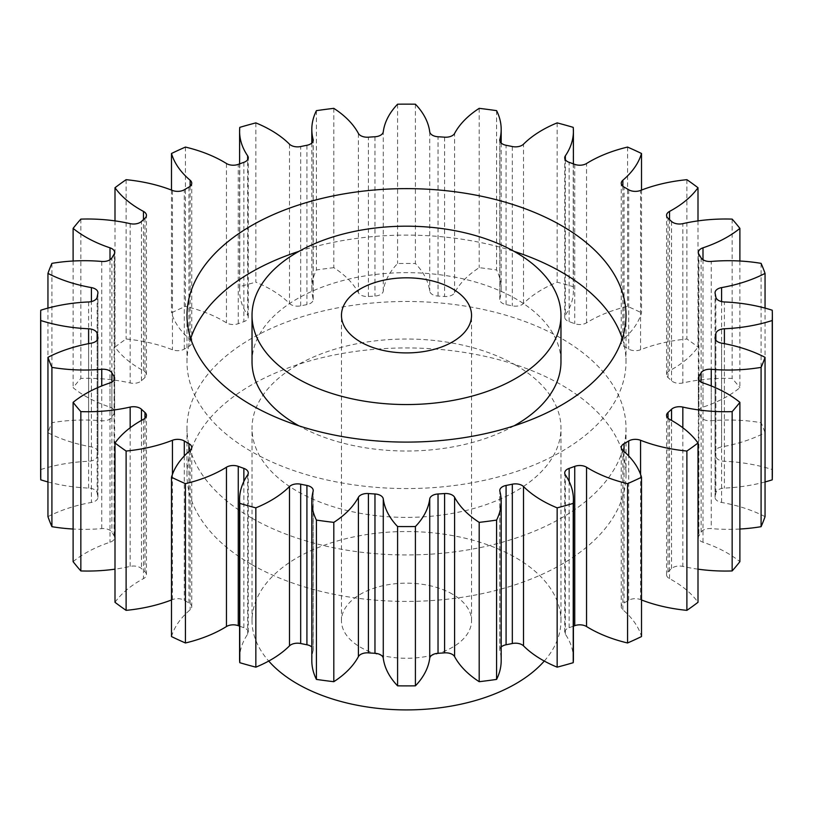 <?xml version="1.0" encoding="UTF-8"?>
<svg xmlns="http://www.w3.org/2000/svg" width="813" height="813" viewBox="0 0 813 813"><rect width="100%" height="100%" fill="white"/><g stroke="black" fill="none" stroke-linecap="round" stroke-linejoin="round"><path stroke-width="0.61" stroke-dasharray="4.07 3.05" d="M251.278 517.83A219.51 126.737 180 0 1 186.99 428.217A219.51 126.737 180 0 1 322.497 311.125A219.51 126.737 180 0 1 561.722 338.604A219.51 126.737 180 0 1 626.01 428.217A219.51 126.737 180 0 1 490.503 545.299A219.51 126.737 180 0 1 251.278 517.83M251.278 564.293A219.51 126.737 180 0 1 186.99 474.68A219.51 126.737 180 0 1 322.497 357.598A219.51 126.737 180 0 1 561.722 385.067A219.51 126.737 180 0 1 626.01 474.68A219.51 126.737 180 0 1 490.503 591.773A219.51 126.737 180 0 1 251.278 564.293M252.03 361.836A154.47 89.186 180 0 1 347.385 279.438A154.47 89.186 180 0 1 515.727 298.767A154.47 89.186 180 0 1 560.97 361.836M514.06 425.839A154.47 89.186 180 0 1 298.94 425.839M622.291 338.604A219.51 126.737 180 0 1 626.01 361.836A219.51 126.737 180 0 1 490.503 478.918A219.51 126.737 180 0 1 251.278 451.449A219.51 126.737 180 0 1 186.99 361.836A219.51 126.737 180 0 1 190.709 338.604M298.94 251.359A219.51 126.737 180 0 1 514.06 251.359M452.485 594.171A65.04 37.55 0 0 0 381.612 586.031A65.04 37.55 0 0 0 341.46 620.726A65.04 37.55 0 0 0 360.515 647.27A65.04 37.55 0 0 0 431.388 655.41A65.04 37.55 0 0 0 471.54 620.726A65.04 37.55 0 0 0 452.485 594.171M544.273 661.06A154.47 89.186 0 0 0 560.97 620.726A154.47 89.186 0 0 0 515.727 557.657A154.47 89.186 0 0 0 347.385 538.328A154.47 89.186 0 0 0 252.03 620.726A154.47 89.186 0 0 0 268.727 661.06M515.727 365.149A154.47 89.186 180 0 1 560.97 428.217A154.47 89.186 180 0 1 465.615 510.605A154.47 89.186 180 0 1 297.273 491.276A154.47 89.186 180 0 1 252.03 428.217A154.47 89.186 180 0 1 347.385 345.82A154.47 89.186 180 0 1 515.727 365.149M698.001 569.161A116.787 67.428 180 0 1 682.829 566.397A9.268 5.356 0 0 0 671.548 568.582A310.973 179.541 180 0 1 668.032 571.813A9.268 5.356 0 0 0 666.558 574.71A9.268 5.356 0 0 0 669.272 578.49A9.268 5.356 0 0 0 669.526 578.632A116.787 67.428 180 0 1 672.636 580.36A116.787 67.428 180 0 1 698.001 602.311M739.891 529.029A116.787 67.428 180 0 1 711.253 528.602A9.268 5.356 0 0 0 701.101 532.18A310.973 179.541 180 0 1 698.916 535.777A9.268 5.356 0 0 0 698.357 537.596A9.268 5.356 0 0 0 701.08 541.377A9.268 5.356 0 0 0 702.991 542.23A116.787 67.428 180 0 1 727.137 552.931A116.787 67.428 180 0 1 739.891 561.661M765.053 481.946A116.787 67.428 180 0 1 724.393 488.095A9.268 5.356 0 0 0 715.867 492.891A310.973 179.541 180 0 1 715.125 496.682A9.268 5.356 0 0 0 715.064 497.332A9.268 5.356 0 0 0 717.777 501.113A9.268 5.356 0 0 0 721.588 502.444A116.787 67.428 180 0 1 765.053 516.651M765.053 308.107L765.053 432.709A116.787 67.428 180 0 1 721.588 446.916A9.268 5.356 0 0 0 715.064 452.028A9.268 5.356 0 0 0 715.125 452.689A310.973 179.541 180 0 1 715.867 456.479A9.268 5.356 0 0 0 718.54 459.721A9.268 5.356 0 0 0 724.393 461.266A116.787 67.428 180 0 1 772.238 469.538A365.85 211.217 0 0 1 772.35 474.68M739.891 261.014L739.891 387.699A116.787 67.428 180 0 1 702.991 407.13A9.268 5.356 0 0 0 698.357 411.764A9.268 5.356 0 0 0 698.916 413.583A310.973 179.541 180 0 1 701.101 417.191A9.268 5.356 0 0 0 703.326 419.254A9.268 5.356 0 0 0 711.253 420.768A116.787 67.428 180 0 1 761.09 422.679A365.85 211.217 0 0 1 765.053 432.709M698.001 220.892L698.001 347.049A116.787 67.428 180 0 1 669.526 370.738A9.268 5.356 0 0 0 666.558 374.661A9.268 5.356 0 0 0 668.032 377.557A310.973 179.541 180 0 1 671.548 380.779A9.268 5.356 0 0 0 672.9 381.764A9.268 5.356 0 0 0 682.829 382.964A116.787 67.428 180 0 1 732.157 378.431A365.85 211.217 0 0 1 739.891 387.699M641.508 190.079L641.508 312.802A116.787 67.428 180 0 1 622.87 339.549A9.268 5.356 0 0 0 621.254 342.568A9.268 5.356 0 0 0 623.967 346.348A9.268 5.356 0 0 0 624.038 346.389A310.973 179.541 180 0 1 626.386 347.73A310.973 179.541 180 0 1 628.713 349.082A9.268 5.356 0 0 0 628.784 349.123A9.268 5.356 0 0 0 640.553 349.763A116.787 67.428 180 0 1 686.894 339.001A365.85 211.217 0 0 1 698.001 347.049M573.216 127.356L573.216 286.664A116.787 67.428 180 0 1 573.409 290.536A116.787 67.428 180 0 1 565.36 315.139A9.268 5.356 0 0 0 564.72 317.1A9.268 5.356 0 0 0 567.433 320.881A9.268 5.356 0 0 0 569.141 321.653A310.973 179.541 180 0 1 574.74 323.686A9.268 5.356 0 0 0 586.539 322.832A116.787 67.428 180 0 1 627.565 306.379A365.85 211.217 0 0 1 641.508 312.802M496.58 110.649L496.58 269.967A116.787 67.428 180 0 1 501.184 288.717A116.787 67.428 180 0 1 499.883 298.737A9.268 5.356 0 0 0 499.782 299.53A9.268 5.356 0 0 0 502.495 303.31A9.268 5.356 0 0 0 506.082 304.601A310.973 179.541 180 0 1 512.322 305.861A9.268 5.356 0 0 0 523.501 303.503A116.787 67.428 180 0 1 557.159 282.202A365.85 211.217 0 0 1 573.216 286.664M415.413 104.206L415.413 263.524A116.787 67.428 180 0 1 429.731 291.145A9.268 5.356 0 0 0 432.414 294.53A9.268 5.356 0 0 0 438.034 296.064A310.973 179.541 180 0 1 444.599 296.501A9.268 5.356 0 0 0 454.589 292.761A116.787 67.428 180 0 1 479.192 267.67A365.85 211.217 0 0 1 496.58 269.967M333.808 108.353L333.808 267.67A116.787 67.428 180 0 1 358.411 292.761A9.268 5.356 0 0 0 360.708 294.967A9.268 5.356 0 0 0 368.401 296.501A310.973 179.541 180 0 1 374.966 296.064A9.268 5.356 0 0 0 383.269 291.145A116.787 67.428 180 0 1 397.587 263.524A365.85 211.217 0 0 1 415.413 263.524M255.841 122.885L255.841 282.202A116.787 67.428 180 0 1 270.963 289.57A116.787 67.428 180 0 1 289.499 303.503A9.268 5.356 0 0 0 290.973 304.611A9.268 5.356 0 0 0 300.678 305.861A310.973 179.541 180 0 1 306.918 304.601A9.268 5.356 0 0 0 313.218 299.53A9.268 5.356 0 0 0 313.117 298.737A116.787 67.428 180 0 1 311.816 288.717A116.787 67.428 180 0 1 316.42 269.967A365.85 211.217 0 0 1 333.808 267.67M185.435 147.072L185.435 306.379A116.787 67.428 180 0 1 223.463 321.033A116.787 67.428 180 0 1 226.461 322.832A9.268 5.356 0 0 0 226.695 322.974A9.268 5.356 0 0 0 238.26 323.686A310.973 179.541 180 0 1 243.859 321.653A9.268 5.356 0 0 0 248.28 317.1A9.268 5.356 0 0 0 247.64 315.139A116.787 67.428 180 0 1 239.591 290.536A116.787 67.428 180 0 1 239.784 286.664A365.85 211.217 0 0 1 255.841 282.202M641.508 599.974A116.787 67.428 180 0 1 640.553 599.598A9.268 5.356 0 0 0 628.713 600.279A310.973 179.541 180 0 1 624.038 602.972A9.268 5.356 0 0 0 621.254 606.803A9.268 5.356 0 0 0 622.87 609.811A116.787 67.428 180 0 1 641.508 636.569M573.409 626.162A310.973 179.541 180 0 1 569.141 627.707A9.268 5.356 0 0 0 564.72 632.27A9.268 5.356 0 0 0 565.36 634.221A116.787 67.428 180 0 1 573.409 658.825M501.184 647.006A9.268 5.356 0 0 0 499.782 649.831A9.268 5.356 0 0 0 499.883 650.634A116.787 67.428 180 0 1 501.184 660.654M311.816 660.654A116.787 67.428 180 0 1 313.117 650.634A9.268 5.356 0 0 0 313.218 649.831A9.268 5.356 0 0 0 311.816 647.006M239.591 658.825A116.787 67.428 180 0 1 247.64 634.221A9.268 5.356 0 0 0 248.28 632.27A9.268 5.356 0 0 0 243.859 627.707A310.973 179.541 180 0 1 239.591 626.162M171.492 636.569A116.787 67.428 180 0 1 190.13 609.811A9.268 5.356 0 0 0 191.746 606.803A9.268 5.356 0 0 0 188.962 602.972A310.973 179.541 180 0 1 184.287 600.279A9.268 5.356 0 0 0 172.447 599.598A116.787 67.428 180 0 1 171.492 599.974M114.999 602.311A116.787 67.428 180 0 1 143.474 578.632A9.268 5.356 0 0 0 146.442 574.71A9.268 5.356 0 0 0 144.968 571.813A310.973 179.541 180 0 1 141.452 568.582A9.268 5.356 0 0 0 130.171 566.397A116.787 67.428 180 0 1 114.999 569.161M73.109 561.661A116.787 67.428 180 0 1 110.009 542.23A9.268 5.356 0 0 0 114.643 537.596A9.268 5.356 0 0 0 114.084 535.777A310.973 179.541 180 0 1 111.899 532.18A9.268 5.356 0 0 0 101.747 528.602A116.787 67.428 180 0 1 73.109 529.029M47.947 516.651A116.787 67.428 180 0 1 91.412 502.444A9.268 5.356 0 0 0 97.936 497.332A9.268 5.356 0 0 0 97.875 496.682A310.973 179.541 180 0 1 97.133 492.891A9.268 5.356 0 0 0 88.607 488.095A116.787 67.428 180 0 1 47.947 481.946M40.762 310.22L40.762 469.538A365.85 211.217 0 0 0 40.65 474.68M40.762 469.538A116.787 67.428 180 0 1 88.607 461.266A9.268 5.356 0 0 0 97.133 456.479A310.973 179.541 180 0 1 97.875 452.689A9.268 5.356 0 0 0 97.936 452.028A9.268 5.356 0 0 0 91.412 446.916A116.787 67.428 180 0 1 47.947 432.709A365.85 211.217 0 0 1 51.91 422.679A116.787 67.428 180 0 1 101.747 420.768A9.268 5.356 0 0 0 111.899 417.191A310.973 179.541 180 0 1 114.084 413.583A9.268 5.356 0 0 0 114.643 411.764A9.268 5.356 0 0 0 110.009 407.13A116.787 67.428 180 0 1 73.109 387.699A365.85 211.217 0 0 1 80.843 378.431A116.787 67.428 180 0 1 130.171 382.964A9.268 5.356 0 0 0 141.452 380.779A310.973 179.541 180 0 1 144.968 377.557A9.268 5.356 0 0 0 146.442 374.661A9.268 5.356 0 0 0 143.474 370.738A116.787 67.428 180 0 1 114.999 347.049A365.85 211.217 0 0 1 126.106 339.001A116.787 67.428 180 0 1 172.447 349.763A9.268 5.356 0 0 0 184.287 349.082A310.973 179.541 180 0 1 188.962 346.389A9.268 5.356 0 0 0 191.746 342.568A9.268 5.356 0 0 0 190.13 339.549A116.787 67.428 180 0 1 171.492 312.802A365.85 211.217 0 0 1 185.435 306.379M772.238 310.22L772.238 469.538M761.09 263.361L761.09 422.679M732.157 219.114L732.157 378.431M686.894 179.683L686.894 339.001M627.565 147.072L627.565 306.379M557.159 122.885L557.159 282.202M479.192 108.353L479.192 267.67M397.587 104.206L397.587 263.524M316.42 110.649L316.42 269.967M239.784 127.356L239.784 286.664M171.492 190.079L171.492 312.802M126.106 179.683L126.106 339.001M114.999 220.892L114.999 347.049M80.843 219.114L80.843 378.431M73.109 261.014L73.109 387.699M51.91 263.361L51.91 422.679M47.947 308.107L47.947 432.709M669.526 578.632L669.526 419.315M702.991 542.23L702.991 382.913M721.588 502.444L721.588 343.127M724.393 461.266L724.393 301.958M711.253 420.768L711.253 261.451M682.829 382.964L682.829 223.646M640.553 349.763L640.553 190.445M624.038 346.389L624.038 187.071M569.141 321.653L569.141 162.336M506.082 304.601L506.082 145.283M438.034 296.064L438.034 136.757M368.401 296.501L368.401 137.184M300.678 305.861L300.678 146.543M238.26 323.686L238.26 164.368M640.553 474.375L640.553 599.598M628.713 600.279L628.713 456.002M624.038 451.51L624.038 602.972M622.87 609.811L622.87 450.493M569.141 481.438L569.141 627.707M565.36 634.221L565.36 474.904M499.883 650.634L499.883 491.316M313.117 491.316L313.117 650.634M247.64 474.904L247.64 634.221M243.859 627.707L243.859 481.438M190.13 450.493L190.13 609.811M188.962 602.972L188.962 451.51M184.287 456.002L184.287 600.279M172.447 599.598L172.447 474.375M143.474 419.315L143.474 578.632M144.968 571.813L144.968 418.289M141.452 420.423L141.452 568.582M130.171 566.397L130.171 427.77M110.009 382.913L110.009 542.23M114.084 535.777L114.084 380.108M111.899 382.08L111.899 532.18M101.747 528.602L101.747 385.941M91.412 343.127L91.412 502.444M97.875 496.682L97.875 338.675M97.133 340.21L97.133 492.891M88.607 488.095L88.607 343.655M88.607 301.958L88.607 461.266M97.133 456.479L97.133 297.162M97.875 293.371L97.875 452.689M91.412 446.916L91.412 301.572M101.747 261.451L101.747 420.768M111.899 417.191L111.899 257.873M114.084 254.276L114.084 413.583M110.009 407.13L110.009 259.743M130.171 223.646L130.171 382.964M141.452 380.779L141.452 221.471M144.968 218.24L144.968 377.557M143.474 370.738L143.474 219.581M172.447 190.445L172.447 349.763M184.287 349.082L184.287 189.775M188.962 187.071L188.962 346.389M190.13 339.549L190.13 186.258M226.461 163.515L226.461 322.832M243.859 162.336L243.859 321.653M247.64 315.139L247.64 159.734M289.499 144.186L289.499 303.503M306.918 145.283L306.918 304.601M313.117 298.737L313.117 141.005M358.411 133.454L358.411 292.761M374.966 136.757L374.966 296.064M383.269 291.145L383.269 131.828M429.731 131.828L429.731 291.145M444.599 137.184L444.599 296.501M454.589 292.761L454.589 133.454M499.883 141.005L499.883 298.737M512.322 146.543L512.322 305.861M523.501 303.503L523.501 144.186M565.36 159.734L565.36 315.139M574.74 164.368L574.74 323.686M586.539 322.832L586.539 163.515M622.87 186.258L622.87 339.549M628.713 189.775L628.713 349.082M669.526 219.581L669.526 370.738M668.032 377.557L668.032 218.24M671.548 221.471L671.548 380.779M702.991 259.743L702.991 407.13M698.916 413.583L698.916 254.276M701.101 257.873L701.101 417.191M721.588 301.572L721.588 446.916M715.125 452.689L715.125 293.371M715.867 297.162L715.867 456.479M724.393 343.655L724.393 488.095M715.867 492.891L715.867 340.21M715.125 338.675L715.125 496.682M711.253 385.941L711.253 528.602M701.101 532.18L701.101 382.08M698.916 380.108L698.916 535.777M682.829 427.77L682.829 566.397M671.548 568.582L671.548 420.423M668.032 418.289L668.032 571.813M186.99 474.68L186.99 428.217M186.99 315.363L186.99 361.836M341.46 620.726L341.46 315.363M560.97 620.726L560.97 428.217M621.254 606.803L621.254 447.485M239.591 163.88L239.591 290.536M311.816 143.037L311.816 288.717M501.184 143.037L501.184 288.717M573.409 163.88L573.409 290.536M564.72 632.27L564.72 472.953M499.782 649.831L499.782 490.524M313.218 649.831L313.218 490.524M248.28 632.27L248.28 472.953M191.746 606.803L191.746 447.485M146.442 574.71L146.442 415.392M114.643 537.596L114.643 378.279M97.936 497.332L97.936 338.015M97.936 452.028L97.936 292.71M114.643 411.764L114.643 252.447M146.442 374.661L146.442 215.343M191.746 342.568L191.746 183.25M248.28 317.1L248.28 157.783M313.218 299.53L313.218 140.212M499.782 299.53L499.782 140.212M564.72 317.1L564.72 157.783M621.254 342.568L621.254 183.25M666.558 374.661L666.558 215.343M698.357 411.764L698.357 252.447M715.064 452.028L715.064 292.71M715.064 497.332L715.064 338.015M698.357 537.596L698.357 378.279M666.558 574.71L666.558 415.392M252.03 620.726L252.03 428.217M471.54 620.726L471.54 315.363M626.01 315.363L626.01 361.836M626.01 474.68L626.01 428.217"/><path stroke-width="1.22" d="M297.273 378.431A154.47 89.186 0 0 0 465.615 397.76A154.47 89.186 0 0 0 560.97 315.363A154.47 89.186 0 0 0 515.727 252.304A154.47 89.186 0 0 0 347.385 232.975A154.47 89.186 0 0 0 252.03 315.363A154.47 89.186 0 0 0 297.273 378.431M560.97 315.363L560.97 361.836A154.47 89.186 180 0 1 514.06 425.839M298.94 425.839A154.47 89.186 180 0 1 297.273 424.894A154.47 89.186 180 0 1 252.03 361.836L252.03 315.363M190.709 338.604A219.51 126.737 180 0 1 298.94 251.359M514.06 251.359A219.51 126.737 180 0 1 561.722 272.223A219.51 126.737 180 0 1 622.291 338.604M561.722 225.75A219.51 126.737 0 0 0 322.497 198.281A219.51 126.737 0 0 0 186.99 315.363A219.51 126.737 0 0 0 251.278 404.976A219.51 126.737 0 0 0 490.503 432.455A219.51 126.737 0 0 0 626.01 315.363A219.51 126.737 0 0 0 561.722 225.75M452.485 288.818A65.04 37.55 0 0 0 381.612 280.678A65.04 37.55 0 0 0 341.46 315.363A65.04 37.55 0 0 0 360.515 341.917A65.04 37.55 0 0 0 431.388 350.057A65.04 37.55 0 0 0 471.54 315.363A65.04 37.55 0 0 0 452.485 288.818M268.727 661.06A154.47 89.186 0 0 0 297.273 683.784A154.47 89.186 0 0 0 544.273 661.06M698.001 442.994L698.001 602.311A365.85 211.217 0 0 1 686.894 610.36L686.894 451.042A365.85 211.217 0 0 0 698.001 442.994A116.787 67.428 180 0 0 672.636 421.043A116.787 67.428 180 0 0 669.526 419.315A9.268 5.356 180 0 1 669.272 419.173A9.268 5.356 180 0 1 666.558 415.392A9.268 5.356 180 0 1 668.032 412.496L668.032 418.289M698.001 569.161A116.787 67.428 180 0 0 732.157 570.939L732.157 411.622A365.85 211.217 0 0 0 739.891 402.344A116.787 67.428 180 0 0 727.137 393.614A116.787 67.428 180 0 0 702.991 382.913A9.268 5.356 180 0 1 701.08 382.069A9.268 5.356 180 0 1 698.357 378.279A9.268 5.356 180 0 1 698.916 376.46L698.916 380.108M701.101 382.08L701.101 372.862A9.268 5.356 180 0 1 711.253 369.285A116.787 67.428 180 0 0 761.09 367.374A365.85 211.217 0 0 0 765.053 357.334A116.787 67.428 180 0 0 721.588 343.127A9.268 5.356 180 0 1 717.777 341.806A9.268 5.356 180 0 1 715.064 338.015A9.268 5.356 180 0 1 715.125 337.365L715.125 338.675M715.867 340.21L715.867 333.574A9.268 5.356 180 0 1 724.393 328.777A116.787 67.428 180 0 0 772.238 320.515A365.85 211.217 0 0 0 772.35 315.363A365.85 211.217 0 0 0 772.238 310.22A116.787 67.428 180 0 0 724.393 301.958A9.268 5.356 180 0 1 718.54 300.404A9.268 5.356 180 0 1 715.867 297.162A310.973 179.541 180 0 0 715.125 293.371A9.268 5.356 180 0 1 715.064 292.71A9.268 5.356 180 0 1 721.588 287.599L721.588 301.572M721.588 287.599A116.787 67.428 180 0 0 765.053 273.402A365.85 211.217 0 0 0 761.09 263.361A116.787 67.428 180 0 0 711.253 261.451A9.268 5.356 180 0 1 703.326 259.947A9.268 5.356 180 0 1 701.101 257.873A310.973 179.541 180 0 0 698.916 254.276A9.268 5.356 180 0 1 698.357 252.447A9.268 5.356 180 0 1 702.991 247.823L702.991 259.743M702.991 247.823A116.787 67.428 180 0 0 739.891 228.382A365.85 211.217 0 0 0 732.157 219.114A116.787 67.428 180 0 0 682.829 223.646A9.268 5.356 180 0 1 672.9 222.447A9.268 5.356 180 0 1 671.548 221.471A310.973 179.541 180 0 0 668.032 218.24A9.268 5.356 180 0 1 666.558 215.343A9.268 5.356 180 0 1 669.526 211.421L669.526 219.581M669.526 211.421A116.787 67.428 180 0 0 698.001 187.732A365.85 211.217 0 0 0 686.894 179.683A116.787 67.428 180 0 0 640.553 190.445A9.268 5.356 180 0 1 628.784 189.815A9.268 5.356 180 0 1 628.713 189.775A310.973 179.541 180 0 0 626.386 188.413A310.973 179.541 180 0 0 624.038 187.071A9.268 5.356 180 0 1 623.967 187.031A9.268 5.356 180 0 1 621.254 183.25A9.268 5.356 180 0 1 622.87 180.232L622.87 186.258M622.87 180.232A116.787 67.428 180 0 0 641.508 153.484A365.85 211.217 0 0 0 627.565 147.072A116.787 67.428 180 0 0 586.539 163.515A9.268 5.356 180 0 1 574.74 164.368A310.973 179.541 180 0 0 569.141 162.336A9.268 5.356 180 0 1 567.433 161.563A9.268 5.356 180 0 1 564.72 157.783A9.268 5.356 180 0 1 565.36 155.832L565.36 159.734M565.36 155.832A116.787 67.428 180 0 0 573.409 131.218A116.787 67.428 180 0 0 573.216 127.356A365.85 211.217 0 0 0 557.159 122.885A116.787 67.428 180 0 0 523.501 144.186A9.268 5.356 180 0 1 512.322 146.543A310.973 179.541 180 0 0 506.082 145.283A9.268 5.356 180 0 1 502.495 143.992A9.268 5.356 180 0 1 499.782 140.212A9.268 5.356 180 0 1 499.883 139.419L499.883 141.005M499.883 139.419A116.787 67.428 180 0 0 501.184 129.399A116.787 67.428 180 0 0 496.58 110.649A365.85 211.217 0 0 0 479.192 108.353A116.787 67.428 180 0 0 454.589 133.454A9.268 5.356 180 0 1 444.599 137.184A310.973 179.541 180 0 0 438.034 136.757A9.268 5.356 180 0 1 432.414 135.212A9.268 5.356 180 0 1 429.731 131.828A116.787 67.428 180 0 0 415.413 104.206A365.85 211.217 0 0 0 397.587 104.206A116.787 67.428 180 0 0 383.269 131.828A9.268 5.356 180 0 1 374.966 136.757A310.973 179.541 180 0 0 368.401 137.184A9.268 5.356 180 0 1 360.708 135.649A9.268 5.356 180 0 1 358.411 133.454A116.787 67.428 180 0 0 333.808 108.353A365.85 211.217 0 0 0 316.42 110.649A116.787 67.428 180 0 0 311.816 129.399L311.816 143.037M313.117 141.005L313.117 139.419A9.268 5.356 180 0 1 313.218 140.212A9.268 5.356 180 0 1 306.918 145.283A310.973 179.541 180 0 0 300.678 146.543A9.268 5.356 180 0 1 290.973 145.293A9.268 5.356 180 0 1 289.499 144.186A116.787 67.428 180 0 0 270.963 130.253A116.787 67.428 180 0 0 255.841 122.885A365.85 211.217 0 0 0 239.784 127.356A116.787 67.428 180 0 0 239.591 131.218L239.591 163.88M247.64 159.734L247.64 155.832A9.268 5.356 180 0 1 248.28 157.783A9.268 5.356 180 0 1 243.859 162.336A310.973 179.541 180 0 0 238.26 164.368A9.268 5.356 180 0 1 226.695 163.657A9.268 5.356 180 0 1 226.461 163.515A116.787 67.428 180 0 0 223.463 161.716A116.787 67.428 180 0 0 185.435 147.072A365.85 211.217 0 0 0 171.492 153.484L171.492 190.079M686.894 610.36A116.787 67.428 180 0 1 641.508 599.974M627.565 483.664L627.565 642.981A365.85 211.217 0 0 0 641.508 636.569L641.508 477.251A365.85 211.217 0 0 1 627.565 483.664A116.787 67.428 180 0 1 586.539 467.221L586.539 626.538A9.268 5.356 0 0 0 574.74 625.675A310.973 179.541 180 0 1 573.409 626.162M627.565 642.981A116.787 67.428 180 0 1 586.539 626.538M574.74 625.675L574.74 466.367A310.973 179.541 180 0 1 569.141 468.39A9.268 5.356 180 0 0 564.72 472.953A9.268 5.356 180 0 0 565.36 474.904A116.787 67.428 180 0 1 573.409 499.507L573.409 658.825A116.787 67.428 180 0 1 573.216 662.697A365.85 211.217 0 0 1 557.159 667.158A116.787 67.428 180 0 1 523.501 645.857A9.268 5.356 0 0 0 512.322 643.51A310.973 179.541 180 0 1 506.082 644.77A9.268 5.356 0 0 0 501.184 647.006M512.322 643.51L512.322 484.192A310.973 179.541 180 0 1 506.082 485.452A9.268 5.356 180 0 0 499.782 490.524A9.268 5.356 180 0 0 499.883 491.316A116.787 67.428 180 0 1 501.184 501.336L501.184 660.654A116.787 67.428 180 0 1 496.58 679.404A365.85 211.217 0 0 1 479.192 681.69A116.787 67.428 180 0 1 454.589 656.599A9.268 5.356 0 0 0 444.599 652.869A310.973 179.541 180 0 1 438.034 653.296A9.268 5.356 0 0 0 429.731 658.215A116.787 67.428 180 0 1 415.413 685.837A365.85 211.217 0 0 1 397.587 685.837A116.787 67.428 180 0 1 383.269 658.215A9.268 5.356 0 0 0 374.966 653.296A310.973 179.541 180 0 1 368.401 652.869A9.268 5.356 0 0 0 358.411 656.599A116.787 67.428 180 0 1 333.808 681.69A365.85 211.217 0 0 1 316.42 679.404A116.787 67.428 180 0 1 311.816 660.654L311.816 501.336A116.787 67.428 180 0 1 313.117 491.316A9.268 5.356 180 0 0 313.218 490.524A9.268 5.356 180 0 0 306.918 485.452A310.973 179.541 180 0 1 300.678 484.192L300.678 643.51A9.268 5.356 0 0 0 289.499 645.857A116.787 67.428 180 0 1 255.841 667.158A365.85 211.217 0 0 1 239.784 662.697A116.787 67.428 180 0 1 239.591 658.825L239.591 499.507A116.787 67.428 180 0 1 247.64 474.904A9.268 5.356 180 0 0 248.28 472.953A9.268 5.356 180 0 0 243.859 468.39A310.973 179.541 180 0 1 238.26 466.367L238.26 625.675A9.268 5.356 0 0 0 226.461 626.538A116.787 67.428 180 0 1 185.435 642.981A365.85 211.217 0 0 1 171.492 636.569L171.492 477.251A116.787 67.428 180 0 1 190.13 450.493A9.268 5.356 180 0 0 191.746 447.485A9.268 5.356 180 0 0 188.962 443.664A310.973 179.541 180 0 1 184.287 440.961L184.287 456.002M311.816 647.006A9.268 5.356 0 0 0 306.918 644.77A310.973 179.541 180 0 1 300.678 643.51M239.591 626.162A310.973 179.541 180 0 1 238.26 625.675M171.492 599.974A116.787 67.428 180 0 1 126.106 610.36A365.85 211.217 0 0 1 114.999 602.311L114.999 442.994A116.787 67.428 180 0 1 143.474 419.315A9.268 5.356 180 0 0 146.442 415.392A9.268 5.356 180 0 0 144.968 412.496A310.973 179.541 180 0 1 141.452 409.264L141.452 420.423M114.999 569.161A116.787 67.428 180 0 1 80.843 570.939A365.85 211.217 0 0 1 73.109 561.661L73.109 402.344A116.787 67.428 180 0 1 110.009 382.913A9.268 5.356 180 0 0 114.643 378.279A9.268 5.356 180 0 0 114.084 376.46A310.973 179.541 180 0 1 111.899 372.862L111.899 382.08M73.109 529.029A116.787 67.428 180 0 1 51.91 526.682A365.85 211.217 0 0 1 47.947 516.651L47.947 357.334A116.787 67.428 180 0 1 91.412 343.127A9.268 5.356 180 0 0 97.936 338.015A9.268 5.356 180 0 0 97.875 337.365A310.973 179.541 180 0 1 97.133 333.574L97.133 340.21M47.947 481.946A116.787 67.428 180 0 1 40.762 479.833A365.85 211.217 0 0 1 40.65 474.68L40.65 315.363A365.85 211.217 0 0 0 40.762 320.515L40.762 479.833M772.238 320.515L772.238 479.833A365.85 211.217 0 0 0 772.35 474.68L772.35 315.363M772.238 479.833A116.787 67.428 180 0 1 765.053 481.946M761.09 367.374L761.09 526.682A365.85 211.217 0 0 0 765.053 516.651L765.053 357.334M761.09 526.682A116.787 67.428 180 0 1 739.891 529.029M732.157 570.939A365.85 211.217 0 0 0 739.891 561.661L739.891 402.344M671.548 420.423L671.548 409.264A310.973 179.541 180 0 1 668.032 412.496M671.548 409.264A9.268 5.356 180 0 1 682.829 407.079L682.829 427.77M732.157 411.622A116.787 67.428 180 0 1 682.829 407.079M701.101 372.862A310.973 179.541 180 0 1 698.916 376.46M715.867 333.574A310.973 179.541 180 0 1 715.125 337.365M313.117 139.419A116.787 67.428 180 0 1 311.816 129.399M247.64 155.832A116.787 67.428 180 0 1 239.591 131.218M190.13 186.258L190.13 180.232A116.787 67.428 180 0 1 171.492 153.484M190.13 180.232A9.268 5.356 180 0 1 191.746 183.25A9.268 5.356 180 0 1 188.962 187.071A310.973 179.541 180 0 0 184.287 189.775A9.268 5.356 180 0 1 172.447 190.445A116.787 67.428 180 0 0 126.106 179.683A365.85 211.217 0 0 0 114.999 187.732L114.999 220.892M143.474 219.581L143.474 211.421A116.787 67.428 180 0 1 114.999 187.732M143.474 211.421A9.268 5.356 180 0 1 146.442 215.343A9.268 5.356 180 0 1 144.968 218.24A310.973 179.541 180 0 0 141.452 221.471A9.268 5.356 180 0 1 130.171 223.646A116.787 67.428 180 0 0 80.843 219.114A365.85 211.217 0 0 0 73.109 228.382L73.109 261.014M110.009 259.743L110.009 247.823A116.787 67.428 180 0 1 73.109 228.382M110.009 247.823A9.268 5.356 180 0 1 114.643 252.447A9.268 5.356 180 0 1 114.084 254.276A310.973 179.541 180 0 0 111.899 257.873A9.268 5.356 180 0 1 101.747 261.451A116.787 67.428 180 0 0 51.91 263.361A365.85 211.217 0 0 0 47.947 273.402L47.947 308.107M91.412 301.572L91.412 287.599A116.787 67.428 180 0 1 47.947 273.402M91.412 287.599A9.268 5.356 180 0 1 97.936 292.71A9.268 5.356 180 0 1 97.875 293.371A310.973 179.541 180 0 0 97.133 297.162A9.268 5.356 180 0 1 88.607 301.958A116.787 67.428 180 0 0 40.762 310.22A365.85 211.217 0 0 0 40.65 315.363M88.607 343.655L88.607 328.777A116.787 67.428 180 0 1 40.762 320.515M88.607 328.777A9.268 5.356 180 0 1 97.133 333.574M47.947 357.334A365.85 211.217 0 0 0 51.91 367.374L51.91 526.682M101.747 385.941L101.747 369.285A116.787 67.428 180 0 1 51.91 367.374M101.747 369.285A9.268 5.356 180 0 1 111.899 372.862M73.109 402.344A365.85 211.217 0 0 0 80.843 411.622L80.843 570.939M130.171 427.77L130.171 407.079A116.787 67.428 180 0 1 80.843 411.622M130.171 407.079A9.268 5.356 180 0 1 141.452 409.264M114.999 442.994A365.85 211.217 0 0 0 126.106 451.042L126.106 610.36M172.447 474.375L172.447 440.28A116.787 67.428 180 0 1 126.106 451.042M172.447 440.28A9.268 5.356 180 0 1 184.287 440.961M171.492 477.251A365.85 211.217 0 0 0 185.435 483.664L185.435 642.981M226.461 626.538L226.461 467.221A116.787 67.428 180 0 1 185.435 483.664M226.461 467.221A9.268 5.356 180 0 1 238.26 466.367M289.499 645.857L289.499 486.54A116.787 67.428 180 0 1 255.841 507.851A365.85 211.217 0 0 1 239.784 503.379A116.787 67.428 180 0 1 239.591 499.507M289.499 486.54A9.268 5.356 180 0 1 300.678 484.192M358.411 656.599L358.411 497.282A116.787 67.428 180 0 1 333.808 522.373A365.85 211.217 0 0 1 316.42 520.086A116.787 67.428 180 0 1 311.816 501.336M358.411 497.282A9.268 5.356 180 0 1 368.401 493.552L368.401 652.869M374.966 653.296L374.966 493.979A310.973 179.541 180 0 1 368.401 493.552M374.966 493.979A9.268 5.356 180 0 1 383.269 498.897L383.269 658.215M429.731 658.215L429.731 498.897A116.787 67.428 180 0 1 415.413 526.529A365.85 211.217 0 0 1 397.587 526.529A116.787 67.428 180 0 1 383.269 498.897M429.731 498.897A9.268 5.356 180 0 1 438.034 493.979L438.034 653.296M444.599 652.869L444.599 493.552A310.973 179.541 180 0 1 438.034 493.979M444.599 493.552A9.268 5.356 180 0 1 454.589 497.282L454.589 656.599M501.184 501.336A116.787 67.428 180 0 1 496.58 520.086A365.85 211.217 0 0 1 479.192 522.373A116.787 67.428 180 0 1 454.589 497.282M512.322 484.192A9.268 5.356 180 0 1 523.501 486.54L523.501 645.857M573.409 499.507A116.787 67.428 180 0 1 573.216 503.379A365.85 211.217 0 0 1 557.159 507.851A116.787 67.428 180 0 1 523.501 486.54M574.74 466.367A9.268 5.356 180 0 1 586.539 467.221M628.713 456.002L628.713 440.961A310.973 179.541 180 0 1 624.038 443.664A9.268 5.356 180 0 0 621.254 447.485A9.268 5.356 180 0 0 622.87 450.493A116.787 67.428 180 0 1 641.508 477.251M628.713 440.961A9.268 5.356 180 0 1 640.553 440.28L640.553 474.375M686.894 451.042A116.787 67.428 180 0 1 640.553 440.28M765.053 273.402L765.053 308.107M739.891 228.382L739.891 261.014M698.001 187.732L698.001 220.892M641.508 153.484L641.508 190.079M239.784 503.379L239.784 662.697M255.841 507.851L255.841 667.158M316.42 520.086L316.42 679.404M333.808 522.373L333.808 681.69M397.587 526.529L397.587 685.837M415.413 526.529L415.413 685.837M479.192 522.373L479.192 681.69M496.58 520.086L496.58 679.404M557.159 507.851L557.159 667.158M573.216 503.379L573.216 662.697M624.038 443.664L624.038 451.51M569.141 468.39L569.141 481.438M506.082 485.452L506.082 644.77M306.918 644.77L306.918 485.452M243.859 481.438L243.859 468.39M188.962 451.51L188.962 443.664M144.968 418.289L144.968 412.496M114.084 380.108L114.084 376.46M97.875 338.675L97.875 337.365M724.393 328.777L724.393 343.655M711.253 369.285L711.253 385.941M501.184 129.399L501.184 143.037M573.409 131.218L573.409 163.88"/></g></svg>
